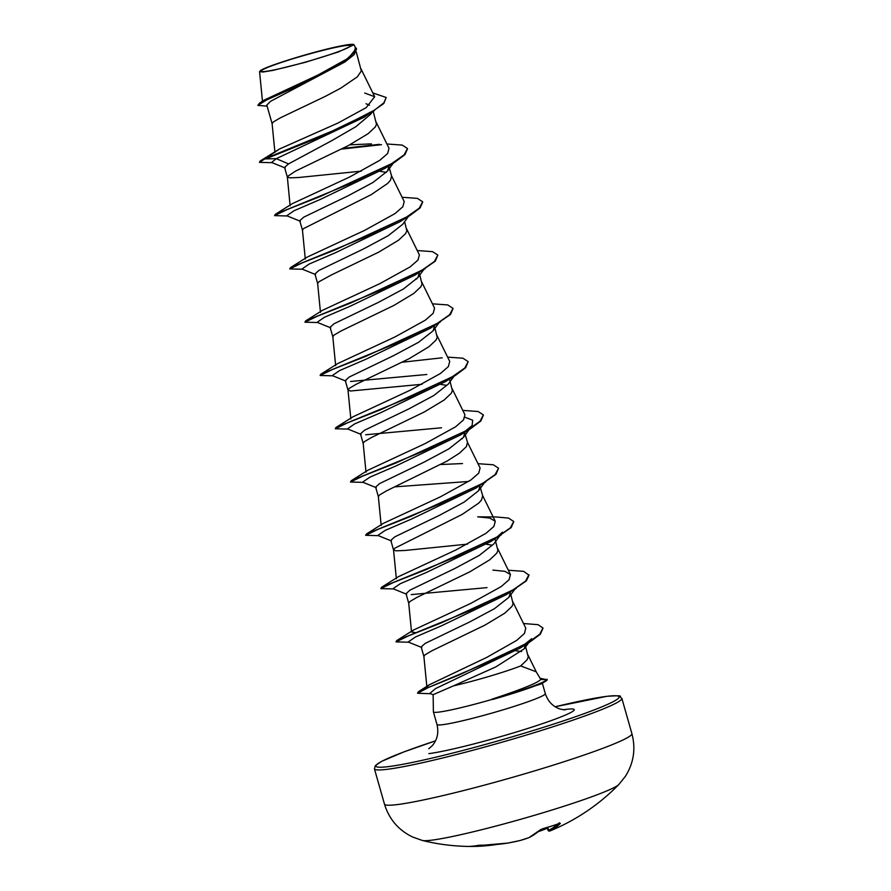 <?xml version="1.0" encoding="UTF-8"?>
<svg xmlns="http://www.w3.org/2000/svg" width="891" height="891" viewBox="0 0 891 891"><rect width="100%" height="100%" fill="white"/><g stroke="black" fill="none" stroke-linecap="round" stroke-linejoin="round"><path stroke-width="1.34" d="M496.855 844.456A205.743 183.713 -86.1 0 1 470.648 846.45L469.635 846.428A204.852 85.982 -83 0 0 473.711 846.138A204.852 85.982 -83 0 0 477.821 845.403A1.091 0.98 77 0 0 478.033 845.381L478.033 845.381A1.091 0.98 77 0 0 478.155 845.347M542.541 828.797L560.372 823.418A205.743 85.647 66.7 0 1 550.059 830.846A205.765 8.231 68.9 0 1 549.87 831.013A205.821 205.821 0 0 0 618.8 784.548L625.348 776.395C633.724 763.097 635.907 748.841 631.897 733.627A128.638 9.344 -15.9 0 1 537.641 769.958A128.638 9.344 -15.9 0 1 397.308 804.584A128.638 9.344 -15.9 0 1 384.466 804.105C389.089 819.152 398.455 830.122 412.578 837.005L422.434 840.48A102.911 7.473 -15.9 0 0 431.656 840.18A102.911 7.473 -15.9 0 0 537.808 814.318A102.911 7.473 -15.9 0 0 618.8 784.548M477.821 845.403L480.695 845.191A205.743 186.308 71.2 0 0 507.892 843.064L507.892 843.064A205.765 205.52 56.6 0 0 520.054 840.525L520.054 840.525A205.765 152.45 -103 0 0 528.831 837.685A205.743 88.242 -102.3 0 0 540.102 829.944L542.742 828.741A204.852 176.529 34.9 0 0 551.084 826.269A204.852 176.529 34.9 0 0 559.247 823.418M265.73 71.38A46.51 3.375 164.1 0 1 285.955 60.944A46.51 3.375 164.1 0 1 345.92 45.552A46.51 3.375 164.1 0 1 346.154 48.559A46.51 3.375 164.1 0 1 306.749 61.713A46.51 3.375 164.1 0 1 266.331 71.302A46.51 3.375 164.1 0 1 265.73 71.38M453.608 685.814L433.149 694.668L433.382 711.786A56.322 4.087 -15.9 0 0 433.394 711.864A56.322 4.087 -15.9 0 0 439.007 712.076A56.322 4.087 -15.9 0 0 492.589 699.246L491.955 699.19C522.037 689.233 538.309 682.651 540.737 679.432L536.226 671.814L520.678 665.933A50.286 3.653 -15.9 0 1 453.608 685.814L495.875 666.88L524.175 648.848L525.233 645.273L528.285 657.068L527.071 659.797L520.678 665.933M510.309 592.771L508.961 597.26L494.483 608.664L469.557 622.007L425.13 643.425L421.176 646.966L423.893 656.511L425.085 654.796L432.09 650.675L485.005 625.092L504.829 613.153L511.891 606.515L513.105 603.786L510.855 594.676M513.283 650.564L514.185 650.619M515.744 650.731L521.591 651.566M356.188 51.711L361.323 70.979L357.324 76.838L340.785 88.131L325.092 96.473L280.309 117.857L273.314 121.978L272.1 123.604L266.81 105.06L270.686 101.24L344.873 62.002L354.206 54.551L356.545 48.894L354.752 46.332M372.182 112.11L370.623 114.282L355.799 126.734L331.341 140.889L288.539 163.888L284.574 167.43L287.281 176.93M373.206 111.464L376.503 124.261L375.289 126.979L368.228 133.617L348.414 145.556L295.489 171.139L287.314 176.596L290.121 205.765M287.292 176.975L289.887 177.866L298.73 177.498L361.334 171.15M377.595 171.083L378.486 171.15M380.112 171.295L386.404 172.386M305.29 259.047L302.461 230.168L303.664 228.541L371.135 194.695L387.674 183.401L390.47 180.26L391.606 176.073L388.888 166.517L387.552 171.005L373.073 182.41L348.103 195.775L303.708 217.17L299.755 220.712L302.461 230.212M408.479 216.413L402.721 224.287L388.186 235.725L363.261 249.068L318.889 270.452L314.969 273.983M404.603 221.703L406.864 230.825L405.65 233.542L398.589 240.18L378.764 252.12L331.396 274.951L318.844 281.823L317.63 283.449L320.47 312.329M407.944 277.647L408.846 277.714M419.249 273.08L417.901 277.569L403.423 288.974L378.486 302.327L334.069 323.734L330.115 327.275L332.811 336.776M419.784 274.985L422.033 284.095L420.83 286.824L413.758 293.462L393.945 305.401L341.019 330.984L334.025 335.105L332.811 336.731L335.651 365.6M423.125 330.929L424.016 330.995M434.418 326.362L433.082 330.851L418.603 342.255L393.622 355.62L349.25 377.016L345.285 380.557L348.002 390.102L350.597 390.993L422.033 384.277M350.519 381.482L426.822 374.487M434.964 328.267L437.214 337.377L436 340.106L428.939 346.744L409.125 358.683L356.2 384.266L349.205 388.387L348.002 390.102M438.305 384.21L439.196 384.277M440.822 384.411L446.235 385.28M454.009 376.258L448.262 384.132L433.739 395.559L408.802 408.913L364.419 430.297L360.51 433.828M365.689 434.763L441.524 427.78M449.599 379.644L452.394 390.659L451.18 393.388L444.119 400.026L424.294 411.965L371.38 437.548L364.374 441.669L363.172 443.295L366.001 472.174M379.599 483.579L375.646 487.121L378.363 496.666L379.555 494.95L386.56 490.83L447.026 461.104L459.299 453.307L466.361 446.669L467.497 442.471L464.779 432.926L463.431 437.414L448.953 448.819L424.027 462.162L379.599 483.579M394.657 486.865L468.711 481.463M468.655 490.774L469.557 490.841M396.361 578.727L393.521 549.858L394.735 548.232L462.206 514.385L478.745 503.092L481.541 499.951L482.677 495.752L479.959 486.208L478.612 490.696L464.144 502.101L439.14 515.477L394.78 536.861L390.826 540.403L393.521 549.903M393.544 549.947L396.127 550.838L404.971 550.471L467.563 544.123M483.835 544.056L484.726 544.123M486.352 544.256L491.776 545.125M499.539 536.104L493.792 543.978L479.269 555.405L454.332 568.748L409.96 590.143L406.04 593.673L408.713 603.229L409.916 601.514L416.91 597.393L469.835 571.81L489.649 559.871L496.71 553.233L497.924 550.504L495.129 539.489M411.23 594.609L486.998 587.626M499.016 597.338L499.907 597.404M366.034 103.735L369.487 105.194M415.885 278.716L416.765 278.95M461.415 438.561L462.295 438.795M267.111 106.129L257.844 105.394L259.571 103.078L264.471 99.97L317.931 75.044L346.554 59.185L354.095 52.602L355.386 47.624L353.972 44.739L338.279 52.012L305.346 62.303L273.08 70.356L263.157 72.004L259.559 71.648L260.551 70.589C265.128 66.602 310.703 52.402 336.486 46.867A49.996 3.631 164.1 0 1 353.705 44.55A49.996 3.631 164.1 0 1 353.805 45.14M288.539 163.888L276.31 158.665L364.352 117.122L383.821 103.479L386.182 97.487L372.828 92.931M285.198 167.976L271.577 162.474L276.31 158.665L265.652 158.899L318.076 137.827L374.064 110.918M257.844 105.394L266.598 99.937L290.388 89.312L344.873 62.002M260.183 161.026L279.429 149.031L265.529 158.453L260.183 161.026L259.426 162.362L265.529 158.453L340.117 127.814L374.654 110.027L383.865 102.855L386.182 97.487M259.571 103.078L316.539 76.849L346.432 60.432L356.422 48.459M279.429 149.031L338.068 123.003L366.201 107.633L374.688 96.718L364.742 93.043M423.882 656.411L426.9 687.184L429.273 684.789L486.876 657.335L516.747 640.384L524.487 633.401L525.757 628.088L512.826 601.793M416.253 632.777L411.542 632.009L413.547 630.004L470.871 603.341L501.132 586.623L509.084 579.729L510.443 574.55L504.874 571.32L492.879 570.117M381.604 587.269L398.377 576.711L455.724 550.048L485.974 533.33L493.904 526.447L495.273 521.268L489.671 518.039L477.699 516.836L495.786 516.958L508.46 518.061L513.717 521.48L510.354 527.84L498.002 536.482L454.544 557.432L381.604 587.269L380.936 588.338M477.977 463.676L493.28 464.779L498.537 468.198L495.173 474.558L482.833 483.2L439.374 504.15L366.424 533.987L383.208 523.429L440.522 496.777L470.816 480.037L478.723 473.177L480.093 467.987L467.296 441.947M462.507 463.554L440.833 464.523M462.797 410.395L478.099 411.497L483.356 414.916L480.004 421.276L467.652 429.919L424.205 450.868L351.254 480.706L368.028 470.158L425.341 443.506L455.635 426.767L463.554 419.884L464.924 414.705L452.116 388.665M447.616 357.113L462.93 358.215L468.176 361.635L464.812 367.994L452.472 376.637L409.014 397.586L336.074 427.424L352.836 416.877L410.116 390.236L440.432 373.496L448.351 366.624L449.732 361.434L436.935 335.384M432.447 303.831L447.75 304.934L452.996 308.353L449.643 314.712L437.303 323.355L393.844 344.305L320.894 374.153L337.667 363.595L395.003 336.932L425.263 320.214L433.193 313.32L434.563 308.152M417.266 250.549L432.569 251.652L437.826 255.071L434.463 261.431L422.122 270.073L378.664 291.023L305.713 320.86L322.486 310.313L379.844 283.639L410.094 266.921L418.024 260.038L419.383 254.871L406.586 228.82M402.086 197.267L417.389 198.37L422.646 201.789L419.282 208.149L406.942 216.791L363.483 237.741L290.544 267.578L307.317 257.031L364.619 230.379L394.936 213.628L402.843 206.757L404.213 201.578L391.405 175.538M386.906 143.986L402.209 145.088L407.465 148.507L404.113 154.867L391.773 163.51L348.303 184.459L275.364 214.308L292.125 203.749L349.417 177.109L379.733 160.369L387.641 153.497L389.033 148.296L376.225 122.256M371.447 143.863L349.773 144.832M492.589 699.246L540.781 684.065L545.437 681.348A56.1 4.076 -15.9 0 0 547.174 679.777L540.737 679.432M392.018 163.365L384.812 168.444L320.281 199.439L293.985 210.766L286.757 215.756L300.367 221.258M404.447 218.74L399.992 221.725L335.462 252.721L309.166 264.048L301.938 269.037L315.57 274.539M437.826 255.071L435.287 261.186L415.173 275.007L350.642 306.003L324.346 317.319L317.107 322.319L330.728 327.821M437.548 323.21L434.797 325.304M453.051 308.576L450.467 314.467L430.342 328.289L365.811 359.285L339.516 370.611L332.287 375.601L345.908 381.103M449.977 378.586L445.522 381.571L380.992 412.566L354.696 423.882L347.468 428.883L361.1 434.385M465.035 417.278L472.698 420.229L472.085 425.608L460.703 434.853L396.183 465.848L369.876 477.164L362.637 482.165L376.258 487.667M498.537 468.198L495.997 474.313L475.883 488.134L411.352 519.13L385.046 530.457L377.817 535.446L391.439 540.948M502.435 532.172L495.507 538.431M513.762 521.703L511.178 527.595L491.052 541.416L426.522 572.412L400.226 583.728L392.998 588.728L406.63 594.23M508.327 570.24L523.641 571.343L529.02 575.207L526.358 580.876L506.233 594.698L441.713 625.694L415.406 637.009L408.178 642.01L421.788 647.501M524.175 648.848L531.649 638.702L519.887 648.225L435.465 688.643L429.841 693.443L433.271 694.824M259.426 162.362L272.089 162.685M341.587 149.087L381.526 144.665M407.521 148.73L404.937 154.622L394.746 162.24L320.025 196.599L286.902 209.675L274.595 215.633L287.27 215.967M422.702 202.012L420.106 207.904L409.927 215.522L335.216 249.881L302.082 262.956L289.775 268.915L302.45 269.249M425.107 268.804L350.386 303.163L317.252 316.238L304.956 322.197L317.63 322.531M440.277 322.085L365.566 356.445L332.432 369.52L320.136 375.479L332.8 375.813M402.298 362.214L442.226 357.792M468.176 361.635L465.648 367.749L455.457 375.367L380.747 409.715L347.613 422.791L335.306 428.76L347.98 429.094M483.412 415.139L480.817 421.031L470.637 428.649L395.916 463.008L362.793 476.084L350.486 482.042L363.16 482.376M485.807 481.931L411.096 516.29L377.973 529.365L365.666 535.324L378.341 535.658M500.987 535.213L426.277 569.561L393.154 582.636L380.847 588.606L393.51 588.929M516.167 588.494L441.446 622.842L408.323 635.929L396.016 641.888L408.691 642.211M543.009 628.222L540.325 634.225L529.922 641.966L459.01 675.01L428.593 687.407L417.556 693.254L430.565 693.733M540.091 678.263L547.174 679.777M342.868 148.429L379.299 144.342M275.364 214.308L274.684 215.377M290.544 267.578L289.775 268.915M305.713 320.86L305.045 321.941M320.894 374.153L320.225 375.222M336.074 427.424L335.395 428.504M351.254 480.706L350.486 482.042M366.424 533.987L365.755 535.057M528.886 574.762L525.534 581.121L513.194 589.764L469.735 610.714L396.785 640.551L396.105 641.62M523.507 623.522L538.064 624.669L542.953 627.999L539.779 634.203L528.107 642.556L487.31 662.614L418.603 691.594L417.601 692.998M547.029 679.254L547.041 679.332A56.1 4.076 -15.9 0 1 491.955 699.19M492.656 699.468A56.1 4.076 -15.9 0 0 545.437 681.348M497.412 844.367L469.635 846.428A1.091 0.991 89.1 0 0 469.668 846.428L469.535 846.428M470.816 846.394L469.635 846.428M548.143 830.39A1.091 1.091 0 0 0 548.845 831.047A1.091 1.091 107.1 0 1 548.154 830.39L547.052 827.55L548.143 830.39A204.674 8.186 -111.1 0 0 548.611 830.234L548.722 830.234A1.091 0.991 64.1 0 0 550.059 830.846A1.091 1.091 33 0 1 548.611 830.234L547.542 827.405M546.339 827.761L546.617 828.53L546.74 827.639M559.503 823.351A1.091 0.98 44.9 0 0 560.372 823.418M540.603 829.599A1.091 0.958 -132.7 0 1 540.481 829.744L542.742 828.741M529.165 837.529A1.091 0.98 -115.5 0 1 529.009 837.629L540.481 829.744A1.091 0.958 -132.7 0 1 540.102 829.944M520.088 840.514A1.091 0.735 -105.6 0 1 520.054 840.525A1.091 1.091 0 0 0 520.088 840.514L528.909 837.663M555.171 706.752L606.86 696.317C626.529 695.103 617.652 696.105 621.851 698.355A128.638 9.344 164.1 0 1 527.595 734.685A128.638 9.344 164.1 0 1 387.262 769.312A128.638 9.344 164.1 0 1 374.42 768.833L384.466 804.105M555.182 706.763A126.444 9.188 164.1 0 1 606.526 696.383A126.444 9.188 164.1 0 1 551.54 724.751A126.444 9.188 164.1 0 1 388.554 766.605A126.444 9.188 164.1 0 1 435.521 740.844M542.329 683.163L545.314 693.632A56.322 4.087 164.1 0 1 504.05 709.537A56.322 4.087 164.1 0 1 442.604 724.695A56.322 4.087 164.1 0 1 436.98 724.483C438.907 732.77 437.314 739.853 432.213 745.745L428.749 748.752M563.301 709.771A79.711 5.792 164.1 0 1 566.242 709.359A79.711 5.792 164.1 0 1 531.582 727.245A79.711 5.792 164.1 0 1 428.838 753.619M538.22 831.704A205.765 202.925 -32.2 0 0 546.606 828.519A1.091 1.091 0 0 0 546.695 828.496L547.308 828.196A205.743 183.713 -86.1 0 1 546.762 828.441M540.135 830.056A204.674 201.845 147.8 0 0 545.437 828.017M547.631 827.371L548.722 830.234A204.652 85.191 -113.3 0 0 557.788 823.986M469.668 846.428L507.87 843.064A1.091 1.091 0 0 0 507.892 843.064L520.054 840.525M435.521 740.833L403.723 751.971L381.582 761.393L375.389 765.558L374.42 768.833M545.314 693.632C548.043 701.685 553.133 706.864 560.573 709.18L565.094 709.915M433.394 711.864L436.98 724.483M314.935 273.994L317.642 283.494M360.465 433.839L363.172 443.339M262.533 101.886L259.559 71.648M411.542 632.009L408.702 603.14M510.454 574.55L497.646 548.511M495.273 521.268L482.476 495.229M381.181 525.456L378.341 496.577M350.831 418.893L347.991 390.013M434.563 308.141L421.766 282.102M274.94 152.484L272.1 123.604M374.688 96.718L361.055 68.975M528.007 655.074L536.393 672.126M384.812 168.444L394.746 162.24M399.992 221.725L409.927 215.522M445.522 381.571L455.457 375.367M460.703 434.853L470.637 428.649M519.887 648.225L529.922 641.966M393.299 163.131L387.552 171.005M423.659 269.695L417.901 277.569M438.829 322.976L433.082 330.851M469.189 429.54L463.431 437.414M484.37 482.822L478.612 490.696M514.72 589.385L508.961 597.26M429.273 684.789L418.603 691.594M413.547 630.004L396.785 640.551M621.851 698.355L631.897 733.627M422.434 840.48A205.821 205.821 0 0 0 470.092 846.45L470.648 846.45M546.617 828.53L538.175 831.737M548.845 831.047L549.87 831.013M559.169 823.473L559.871 823.262L559.058 822.761"/></g></svg>
